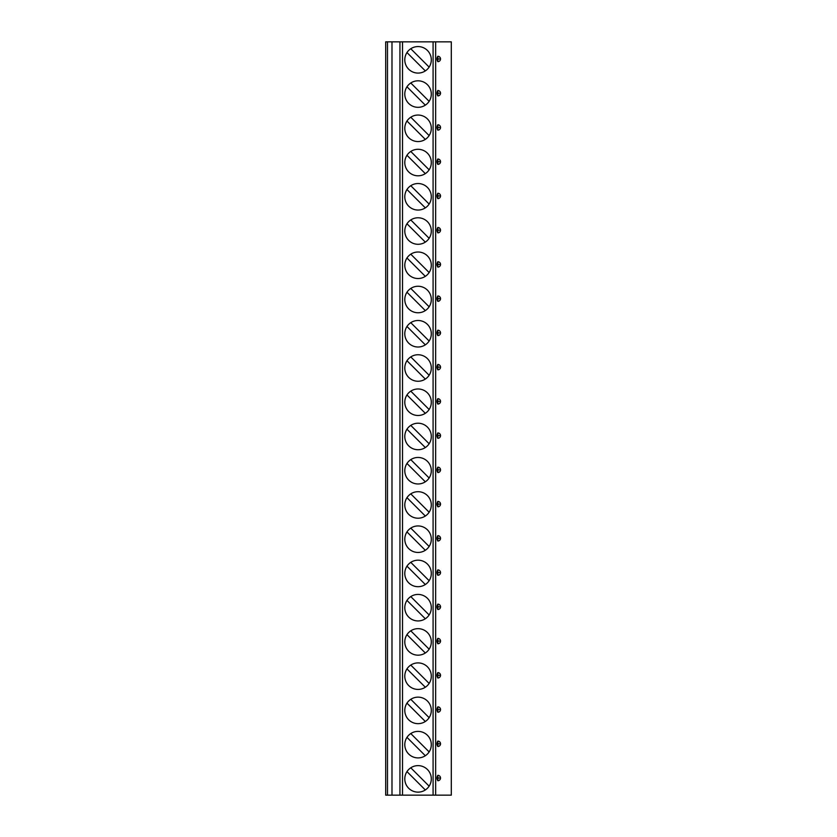 <?xml version="1.0" encoding="UTF-8"?>
<svg xmlns="http://www.w3.org/2000/svg" width="837" height="837" viewBox="0 0 837 837"><rect width="100%" height="100%" fill="white"/><g stroke="black" fill="none" stroke-linecap="round" stroke-linejoin="round"><path stroke-width="1.26" d="M387.5 795.15L385.7 795.15L385.7 41.85L391.988 41.85L391.988 795.15L387.5 795.15L387.5 41.85M435.658 795.15L435.658 41.85L451.3 41.85L451.3 795.15L391.988 795.15M438.211 61.635L437.814 61.666C436.715 59.866 436.715 58.067 437.814 56.278L438.211 56.299M439.195 56.654L440.074 57.491M438.211 95.878L437.814 95.91C436.715 94.11 436.715 92.311 437.814 90.511L438.211 90.542M440.074 94.696L439.195 95.533M438.211 130.122L437.814 130.153C436.715 128.354 436.715 126.554 437.814 124.755L438.211 124.786M438.211 164.366L437.814 164.387C436.715 162.587 436.715 160.798 437.814 158.999L438.211 159.03M439.195 159.375L440.074 160.212M440.074 163.173L439.195 164.01M438.211 198.599L437.814 198.631C436.715 196.831 436.715 195.031 437.814 193.242L438.211 193.263M438.211 232.843L437.814 232.874C436.715 231.075 436.715 229.275 437.814 227.476L438.211 227.507M439.195 227.852L440.074 228.689M440.074 231.661L439.195 232.498M438.211 267.087L437.814 267.108C436.715 265.319 436.715 263.519 437.814 261.719L438.211 261.751M438.211 301.32L437.814 301.351C436.715 299.552 436.715 297.763 437.814 295.963L438.211 295.984M439.195 296.34L440.074 297.177M440.074 300.138L439.195 300.975M438.211 335.564L437.814 335.595C436.715 333.796 436.715 331.996 437.814 330.197L438.211 330.228M438.211 369.808L437.814 369.839C436.715 368.039 436.715 366.24 437.814 364.44L438.211 364.472M439.195 364.817L440.074 365.654M438.211 404.051L437.814 404.072C436.715 402.283 436.715 400.484 437.814 398.684L438.211 398.715M440.074 402.859L439.195 403.696M438.211 438.285L437.814 438.316C436.715 436.516 436.715 434.717 437.814 432.928L438.211 432.949M439.195 433.304L440.074 434.141M438.211 472.528L437.814 472.56C436.715 470.76 436.715 468.961 437.814 467.161L438.211 467.192M440.074 471.346L439.195 472.183M438.211 506.772L437.814 506.803C436.715 505.004 436.715 503.204 437.814 501.405L438.211 501.436M438.211 541.016L437.814 541.037C436.715 539.237 436.715 537.448 437.814 535.649L438.211 535.68M439.195 536.025L440.074 536.862M440.074 539.823L439.195 540.66M438.211 575.249L437.814 575.281C436.715 573.481 436.715 571.681 437.814 569.892L438.211 569.913M438.211 609.493L437.814 609.524C436.715 607.725 436.715 605.925 437.814 604.126L438.211 604.157M439.195 604.502L440.074 605.339M440.074 608.311L439.195 609.148M438.211 643.737L437.814 643.758C436.715 641.969 436.715 640.169 437.814 638.369L438.211 638.401M438.211 677.97L437.814 678.001C436.715 676.202 436.715 674.413 437.814 672.613L438.211 672.634M439.195 672.99L440.074 673.827M440.074 676.788L439.195 677.625M438.211 712.214L437.814 712.245C436.715 710.446 436.715 708.646 437.814 706.846L438.211 706.878M438.211 746.458L437.814 746.489C436.715 744.689 436.715 742.89 437.814 741.09L438.211 741.122M439.195 741.467L440.074 742.304M438.211 780.701L437.814 780.722C436.715 778.933 436.715 777.134 437.814 775.334L438.211 775.365M440.074 779.509L439.195 780.346M435.658 41.85L391.988 41.85M418.05 73.081A13.256 13.256 0 0 0 431.306 59.825A13.256 13.256 0 0 0 418.05 46.569A13.256 13.256 0 0 0 404.794 59.825A13.256 13.256 0 0 0 418.05 73.081M418.05 107.324A13.256 13.256 0 0 0 431.306 94.068A13.256 13.256 0 0 0 418.05 80.812A13.256 13.256 0 0 0 404.794 94.068A13.256 13.256 0 0 0 418.05 107.324M418.05 141.558A13.256 13.256 0 0 0 431.306 128.302A13.256 13.256 0 0 0 418.05 115.046A13.256 13.256 0 0 0 404.794 128.302A13.256 13.256 0 0 0 418.05 141.558M418.05 175.801A13.256 13.256 0 0 0 431.306 162.545A13.256 13.256 0 0 0 418.05 149.289A13.256 13.256 0 0 0 404.794 162.545A13.256 13.256 0 0 0 418.05 175.801M418.05 210.045A13.256 13.256 0 0 0 431.306 196.789A13.256 13.256 0 0 0 418.05 183.533A13.256 13.256 0 0 0 404.794 196.789A13.256 13.256 0 0 0 418.05 210.045M418.05 244.289A13.256 13.256 0 0 0 431.306 231.033A13.256 13.256 0 0 0 418.05 217.777A13.256 13.256 0 0 0 404.794 231.033A13.256 13.256 0 0 0 418.05 244.289M418.05 278.522A13.256 13.256 0 0 0 431.306 265.266A13.256 13.256 0 0 0 418.05 252.01A13.256 13.256 0 0 0 404.794 265.266A13.256 13.256 0 0 0 418.05 278.522M418.05 312.766A13.256 13.256 0 0 0 431.306 299.51A13.256 13.256 0 0 0 418.05 286.254A13.256 13.256 0 0 0 404.794 299.51A13.256 13.256 0 0 0 418.05 312.766M418.05 347.01A13.256 13.256 0 0 0 431.306 333.754A13.256 13.256 0 0 0 418.05 320.498A13.256 13.256 0 0 0 404.794 333.754A13.256 13.256 0 0 0 418.05 347.01M418.05 381.253A13.256 13.256 0 0 0 431.306 367.998A13.256 13.256 0 0 0 418.05 354.742A13.256 13.256 0 0 0 404.794 367.998A13.256 13.256 0 0 0 418.05 381.253M418.05 415.487A13.256 13.256 0 0 0 431.306 402.231A13.256 13.256 0 0 0 418.05 388.975A13.256 13.256 0 0 0 404.794 402.231A13.256 13.256 0 0 0 418.05 415.487M418.05 449.731A13.256 13.256 0 0 0 431.306 436.475A13.256 13.256 0 0 0 418.05 423.219A13.256 13.256 0 0 0 404.794 436.475A13.256 13.256 0 0 0 418.05 449.731M418.05 483.974A13.256 13.256 0 0 0 431.306 470.718A13.256 13.256 0 0 0 418.05 457.462A13.256 13.256 0 0 0 404.794 470.718A13.256 13.256 0 0 0 418.05 483.974M418.05 518.208A13.256 13.256 0 0 0 431.306 504.952A13.256 13.256 0 0 0 418.05 491.696A13.256 13.256 0 0 0 404.794 504.952A13.256 13.256 0 0 0 418.05 518.208M418.05 552.451A13.256 13.256 0 0 0 431.306 539.195A13.256 13.256 0 0 0 418.05 525.939A13.256 13.256 0 0 0 404.794 539.195A13.256 13.256 0 0 0 418.05 552.451M418.05 586.695A13.256 13.256 0 0 0 431.306 573.439A13.256 13.256 0 0 0 418.05 560.183A13.256 13.256 0 0 0 404.794 573.439A13.256 13.256 0 0 0 418.05 586.695M418.05 620.939A13.256 13.256 0 0 0 431.306 607.683A13.256 13.256 0 0 0 418.05 594.427A13.256 13.256 0 0 0 404.794 607.683A13.256 13.256 0 0 0 418.05 620.939M418.05 655.172A13.256 13.256 0 0 0 431.306 641.916A13.256 13.256 0 0 0 418.05 628.66A13.256 13.256 0 0 0 404.794 641.916A13.256 13.256 0 0 0 418.05 655.172M418.05 689.416A13.256 13.256 0 0 0 431.306 676.16A13.256 13.256 0 0 0 418.05 662.904A13.256 13.256 0 0 0 404.794 676.16A13.256 13.256 0 0 0 418.05 689.416M418.05 723.66A13.256 13.256 0 0 0 431.306 710.404A13.256 13.256 0 0 0 418.05 697.148A13.256 13.256 0 0 0 404.794 710.404A13.256 13.256 0 0 0 418.05 723.66M418.05 757.903A13.256 13.256 0 0 0 431.306 744.648A13.256 13.256 0 0 0 418.05 731.392A13.256 13.256 0 0 0 404.794 744.648A13.256 13.256 0 0 0 418.05 757.903M418.05 792.137A13.256 13.256 0 0 0 431.306 778.881A13.256 13.256 0 0 0 418.05 765.625A13.256 13.256 0 0 0 404.794 778.881A13.256 13.256 0 0 0 418.05 792.137M429.13 67.096L410.779 48.745M406.97 52.553L425.322 70.904M429.13 101.34L410.779 82.978M406.97 86.797L425.322 105.148M429.13 135.573L410.779 117.222M406.97 121.03L425.322 139.392M429.13 169.817L410.779 151.466M406.97 155.274L425.322 173.636M429.13 204.061L410.779 185.699M406.97 189.518L425.322 207.869M429.13 238.304L410.779 219.943M406.97 223.761L425.322 242.113M429.13 272.538L410.779 254.186M406.97 257.995L425.322 276.356M429.13 306.781L410.779 288.43M406.97 292.239L425.322 310.59M429.13 341.025L410.779 322.663M406.97 326.482L425.322 344.834M429.13 375.258L410.779 356.907M406.97 360.726L425.322 379.077M429.13 409.502L410.779 391.151M406.97 394.959L425.322 413.321M429.13 443.746L410.779 425.395M406.97 429.203L425.322 447.554M429.13 477.99L410.779 459.628M406.97 463.447L425.322 481.798M429.13 512.223L410.779 493.872M406.97 497.68L425.322 516.042M429.13 546.467L410.779 528.116M406.97 531.924L425.322 550.286M429.13 580.711L410.779 562.349M406.97 566.168L425.322 584.519M429.13 614.954L410.779 596.593M406.97 600.411L425.322 618.763M429.13 649.188L410.779 630.836M406.97 634.645L425.322 653.006M429.13 683.431L410.779 665.08M406.97 668.889L425.322 687.24M429.13 717.675L410.779 699.313M406.97 703.132L425.322 721.484M429.13 751.908L410.779 733.557M406.97 737.376L425.322 755.727M429.13 786.152L410.779 767.801M406.97 771.609L425.322 789.971M437.824 58.967L437.824 61.666A2.699 2.699 0 0 0 440.524 58.967A2.699 2.699 0 0 0 437.814 56.278L437.824 58.967L440.524 58.967M437.824 93.21L437.824 95.91A2.699 2.699 0 0 0 440.524 93.21A2.699 2.699 0 0 0 437.814 90.511L437.824 93.21L440.524 93.21M437.824 127.454L437.824 130.153A2.699 2.699 0 0 0 440.524 127.454A2.699 2.699 0 0 0 437.814 124.755L437.824 127.454L440.524 127.454M437.824 161.698L437.824 164.387A2.699 2.699 0 0 0 440.524 161.698A2.699 2.699 0 0 0 437.814 158.999L437.824 161.698L440.524 161.698M437.824 195.931L437.824 198.631A2.699 2.699 0 0 0 440.524 195.931A2.699 2.699 0 0 0 437.814 193.242L437.824 195.931L440.524 195.931M437.824 230.175L437.824 232.874A2.699 2.699 0 0 0 440.524 230.175A2.699 2.699 0 0 0 437.814 227.476L437.824 230.175L440.524 230.175M437.824 264.419L437.824 267.108A2.699 2.699 0 0 0 440.524 264.419A2.699 2.699 0 0 0 437.814 261.719L437.824 264.419L440.524 264.419M437.824 298.652L437.824 301.351A2.699 2.699 0 0 0 440.524 298.652A2.699 2.699 0 0 0 437.814 295.963L437.824 298.652L440.524 298.652M437.824 332.896L437.824 335.595A2.699 2.699 0 0 0 440.524 332.896A2.699 2.699 0 0 0 437.814 330.197L437.824 332.896L440.524 332.896M437.824 367.14L437.824 369.839A2.699 2.699 0 0 0 440.524 367.14A2.699 2.699 0 0 0 437.814 364.44L437.824 367.14L440.524 367.14M437.824 401.383L437.824 404.072A2.699 2.699 0 0 0 440.524 401.383A2.699 2.699 0 0 0 437.814 398.684L437.824 401.383L440.524 401.383M437.824 435.617L437.824 438.316A2.699 2.699 0 0 0 440.524 435.617A2.699 2.699 0 0 0 437.814 432.928L437.824 435.617L440.524 435.617M437.824 469.86L437.824 472.56A2.699 2.699 0 0 0 440.524 469.86A2.699 2.699 0 0 0 437.814 467.161L437.824 469.86L440.524 469.86M437.824 504.104L437.824 506.803A2.699 2.699 0 0 0 440.524 504.104A2.699 2.699 0 0 0 437.814 501.405L437.824 504.104L440.524 504.104M437.824 538.348L437.824 541.037A2.699 2.699 0 0 0 440.524 538.348A2.699 2.699 0 0 0 437.814 535.649L437.824 538.348L440.524 538.348M437.824 572.581L437.824 575.281A2.699 2.699 0 0 0 440.524 572.581A2.699 2.699 0 0 0 437.814 569.892L437.824 572.581L440.524 572.581M437.824 606.825L437.824 609.524A2.699 2.699 0 0 0 440.524 606.825A2.699 2.699 0 0 0 437.814 604.126L437.824 606.825L440.524 606.825M437.824 641.069L437.824 643.758A2.699 2.699 0 0 0 440.524 641.069A2.699 2.699 0 0 0 437.814 638.369L437.824 641.069L440.524 641.069M437.824 675.302L437.824 678.001A2.699 2.699 0 0 0 440.524 675.302A2.699 2.699 0 0 0 437.814 672.613L437.824 675.302L440.524 675.302M437.824 709.546L437.824 712.245A2.699 2.699 0 0 0 440.524 709.546A2.699 2.699 0 0 0 437.814 706.846L437.824 709.546L440.524 709.546M437.824 743.79L437.824 746.489A2.699 2.699 0 0 0 440.524 743.79A2.699 2.699 0 0 0 437.814 741.09L437.824 743.79L440.524 743.79M437.824 778.033L437.824 780.722A2.699 2.699 0 0 0 440.524 778.033A2.699 2.699 0 0 0 437.814 775.334L437.824 778.033L440.524 778.033M433.085 795.15L433.085 41.85M402.524 795.15L402.524 41.85M399.94 795.15L399.94 41.85"/></g></svg>
